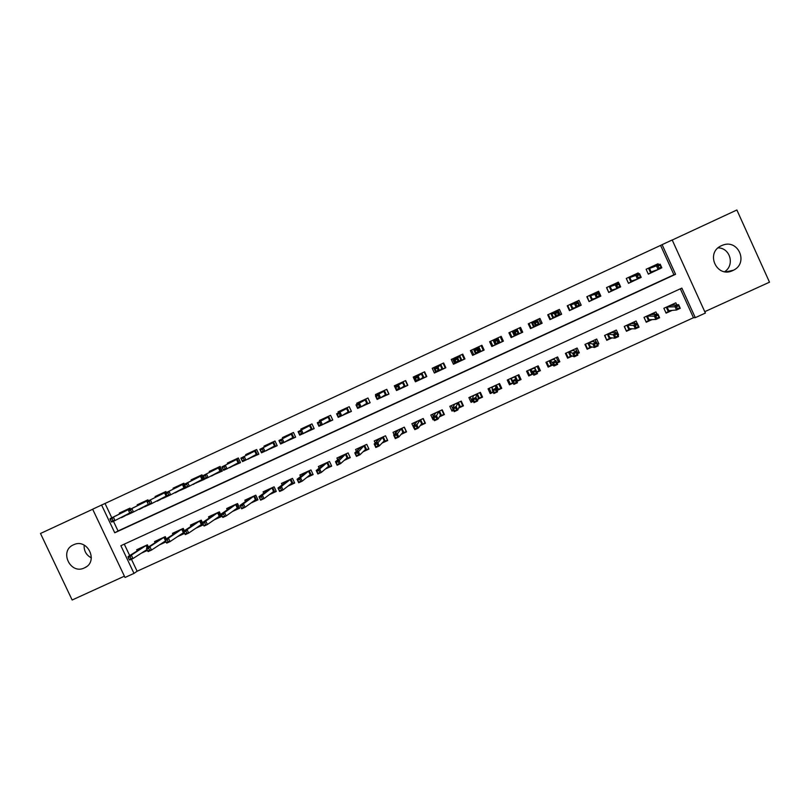 <?xml version="1.0" encoding="UTF-8"?>
<svg xmlns="http://www.w3.org/2000/svg" width="810" height="810" viewBox="0 0 810 810"><rect width="100%" height="100%" fill="white"/><g stroke="black" fill="none" stroke-linecap="round" stroke-linejoin="round"><path stroke-width="1.21" d="M84.422 567.901L84.554 567.84C98.891 561.765 87.672 537.911 73.669 544.735L73.467 544.826C58.887 550.891 70.369 575.029 84.422 567.901M718.116 247.87C730.235 247.89 734.974 265.154 724.667 271.684M732.827 270.54L733.647 270.135C748.622 262.906 738.376 239.011 722.895 245.096L721.548 245.643C704.892 252.619 716.698 278.66 732.827 270.54M133.984 573.389L125.013 577.469L92.654 509.196L101.604 505.035L114.747 532.778L675.57 274.296L662.104 244.66L672.189 239.973L705.388 313.065L695.284 317.662L681.848 288.107L120.872 545.707L133.984 573.389L137.113 571.242L693.461 317.733L695.284 317.662M92.684 509.247L40.5 533.486L72.151 600.008L124.406 576.183M704.761 311.688L769.5 282.184L736.877 209.993L672.219 240.033M130.491 509.115L130.025 508.123L119.323 513.074L119.688 513.823M148.382 500.863L147.906 499.841L137.163 504.812L137.528 505.582M166.344 492.581L165.858 491.538L155.075 496.53L155.439 497.3M187.525 486.132L186.614 484.208L184.741 485.079L185.642 487.002L189.358 486.172L201.963 479.56L200.404 476.25L184.356 484.279L187.728 482.719L189.358 486.172L185.986 487.731L183.87 483.195L173.056 488.207L173.421 488.987M193.134 484.188L204.14 479.459L201.963 474.832L191.099 479.854L191.474 480.644M211.268 475.834L222.304 471.066L220.118 466.428L209.213 471.471L209.598 472.27M229.473 467.461L240.529 462.642L238.353 457.984L227.397 463.057L227.782 463.867M247.738 459.047L258.835 454.187L256.648 449.52L245.663 454.602L246.048 455.433M266.085 450.613L277.202 445.692L275.015 441.015L263.989 446.128L264.384 446.968M284.512 442.149L295.65 437.167L293.463 432.479L282.386 437.613L282.791 438.473M303.001 433.644L314.169 428.611L311.971 423.913L300.854 429.057L301.269 429.948M321.55 425.078L332.758 420.015L330.561 415.317L319.403 420.481L319.828 421.392M340.159 416.472L351.418 411.389L349.221 406.681L338.013 411.865L338.458 412.806M358.85 407.835L370.15 402.732L367.953 398.004L356.704 403.218L357.169 404.2M377.622 399.158L388.962 394.045L386.765 389.306L375.465 394.531L375.951 395.574M405.648 380.568L394.308 385.813L396.505 390.552L407.845 385.317L405.648 380.568M424.602 371.79L413.221 377.065L415.419 381.814L426.799 376.549L424.602 371.79M443.627 362.981L432.206 368.277L434.403 373.035L445.834 367.75L443.627 362.981M462.733 354.142L451.261 359.458L453.468 364.227L464.94 358.921L462.733 354.142M481.92 345.262L470.397 350.598L472.605 355.377L484.127 350.052L481.92 345.262M501.177 336.352L489.615 341.709L491.822 346.498L503.385 341.152L501.177 336.352M520.516 327.402L508.903 332.778L511.11 337.578L522.723 332.211L520.516 327.402M539.926 318.421L528.272 323.818L530.479 328.627L542.143 323.241L539.926 318.421M559.416 309.4L547.712 314.817L549.929 319.646L561.634 314.229L559.416 309.4M578.988 300.348L567.233 305.785L569.45 310.615L581.205 305.188L578.988 300.348M598.641 291.246L586.835 296.713L589.052 301.563L600.858 296.106L598.641 291.246M618.87 283.237L618.364 282.123L606.518 287.601L608.735 292.461L620.541 286.882M638.655 274.003L638.169 272.95L626.282 278.458L628.499 283.328L640.346 277.729M676.765 304.874L675.823 302.818L663.876 308.286L666.093 313.156L672.168 310.382M656.951 314.189L655.928 311.931L644.021 317.378L646.238 322.238L652.04 319.585M637.257 323.524L636.103 321.003L624.247 326.44L626.464 331.28L632.003 328.749M617.797 334.834L618.577 334.894L617.959 335.178M618.577 334.894L616.359 330.045L604.554 335.451L606.771 340.291L612.036 337.881M597.132 343.561L598.914 343.885L597.567 344.503M598.914 343.885L596.697 339.056L584.942 344.442L587.149 349.262L592.15 346.984M577.327 352.178L579.322 352.846L577.257 353.798M579.322 352.846L577.115 348.027L565.4 353.383L567.618 358.202L572.346 356.035M557.766 360.592L559.821 361.766L557.027 363.042M559.821 361.766L557.614 356.957L545.95 362.303L548.157 367.102L552.622 365.057M537.86 368.064L540.391 370.656L536.888 372.256M527.188 371.183L526.672 371.415M540.391 370.656L538.184 365.857L526.561 371.172L528.768 375.972L532.98 374.048M518.947 374.949L518.025 375.374M508.407 379.779L509.46 384.801L513.226 383.079M516.932 381.388L521.043 379.505L518.835 374.716L507.262 380.022L509.46 384.801M490.455 390.987L490.232 393.599L493.27 392.202M497.431 390.298L501.765 388.324L499.557 383.545L488.035 388.82L490.232 393.599M471.734 400.332L471.086 402.357L473.394 401.294M478.011 399.188L482.568 397.102L480.36 392.334L468.879 397.599L471.086 402.357M452.932 409.283L452 411.085L453.6 410.356M458.673 408.037L463.442 405.85L461.244 401.092L449.803 406.326L452 411.085M433.633 418.831L433.006 419.772L433.876 419.367M439.405 416.846L444.396 414.558L442.199 409.819L430.809 415.034L433.006 419.772M420.208 425.625L425.422 423.245L423.225 418.507L411.885 423.701L414.072 428.429M401.102 434.362L406.529 431.882L404.332 427.153L393.032 432.337L394.085 434.616M382.067 443.07L387.696 440.498L385.509 435.78L374.25 440.934L375.212 442.989M363.103 451.747L368.955 449.074L366.758 444.366L355.55 449.499L356.43 451.393M344.209 460.384L350.274 457.609L348.087 452.922L336.919 458.035L337.74 459.786M325.397 468.99L331.675 466.125L329.488 461.437L318.36 466.53L319.13 468.18M306.666 477.556L313.136 474.599L310.959 469.921L299.872 474.994L300.601 476.553M287.995 486.101L294.678 483.043L292.501 478.376L281.455 483.428L282.153 484.906M269.406 494.596L276.291 491.447L274.114 486.8L263.118 491.832L263.776 493.25M250.887 503.071L257.975 499.831L255.798 495.183L244.843 500.205L245.481 501.562M232.45 511.505L239.73 508.174L237.553 503.536L226.648 508.538L227.256 509.844M214.073 519.909L221.555 516.486L219.378 511.859L208.514 516.841L209.112 518.106M195.767 528.282L203.442 524.779M177.542 536.625L184.69 533.355M159.378 544.928L166.01 541.89M693.461 317.733L680.319 288.805M124.284 544.138L129.701 555.599M131.433 559.244L137.113 571.242M202.429 522.592L201.275 520.152L190.451 525.113L191.028 526.338M184.346 530.742L183.242 528.414L172.459 533.355L173.026 534.549M166.333 538.873L165.28 536.645L154.538 541.566L155.085 542.72M148.402 546.983L147.39 544.836L136.677 549.737L137.214 550.871M141.284 553.2L147.41 550.405M113.441 521.255L118.047 530.975L673.93 274.762L660.585 245.4L105.027 503.476L111.8 517.782M658.52 264.759L658.054 263.746L646.117 269.274L648.334 274.155L660.231 268.535M182.989 483.61L185.115 488.116L186.047 487.822L175.081 492.51M167.984 496.054L157.089 500.803M150.032 504.346L139.178 509.065M132.151 512.619L121.328 517.296M490.587 341.253L492.429 345.242M105.027 503.476L101.604 505.035M660.585 245.4L662.104 244.66M673.93 274.762L675.57 274.296M118.047 530.975L114.747 532.778M659.198 269.011L660.282 268.636M639.444 278.144L640.396 277.83M619.761 287.236L620.581 286.983M600.169 296.298L600.858 296.106M579.727 305.532L581.205 305.188M560.054 314.493L561.634 314.229M540.655 323.301L542.143 323.241M521.255 331.918L522.723 332.211M511.454 336.444L510.745 336.778M492.49 345.212L491.822 346.498M503.02 340.352L502.078 340.777L500.266 336.778M473.506 354.223L472.605 355.377M454.592 363.204L453.468 364.227M435.699 372.033L434.403 373.035M416.218 381.247L415.419 381.814M397.143 390.136L396.505 390.552M378.432 398.783L377.662 399.259M359.782 407.4L358.901 407.936M341.212 415.986L340.21 416.573M325.934 422.658L321.59 425.179M305.319 432.469L303.051 433.745M286.973 440.954L284.573 442.29M268.707 449.408L266.176 450.795M250.503 457.832L247.84 459.26M232.369 466.216L229.584 467.704M214.306 474.569L211.4 476.108M196.172 482.598L193.276 484.481M178.382 491.174L175.233 492.824M160.522 499.436L157.251 501.137M142.732 507.657L139.34 509.409M125.013 515.859L121.5 517.661M91.348 557.887C86.235 555.133 83.835 550.861 84.149 545.1M656.282 265.589L655.897 264.748M648.283 274.043L650.663 272.94L648.486 268.181M653.427 265.893L653.721 266.541M655.482 270.418L657.973 269.558M658.054 266.146L658.976 268.181L661.051 267.219L660.12 265.184L658.054 266.146L656.454 265.862L660.17 264.141L661.831 267.796L658.115 269.517L656.454 265.862L649.549 268.414L651.139 271.907L650.663 272.94L655.239 270.5M658.976 268.181L658.115 269.517L651.139 271.907M660.12 265.184L660.17 264.141L649.549 268.414L648.587 268.13M661.051 267.219L661.831 267.796M653.103 266.774L653.356 265.923M673.667 303.801L674.284 305.147M670.862 310.483L665.911 312.751M671.196 304.935L671.439 305.471M678.598 305.805L676.522 306.757L677.443 308.782L679.519 307.83L678.608 304.661L680.258 308.306L676.542 310.007L674.882 306.372L678.608 304.661L670.751 305.552L667.197 307.182L668.776 310.665L668.29 311.668L666.255 307.203M676.522 306.757L666.66 307.01M677.443 308.782L676.542 310.007L668.776 310.665M680.258 308.306L679.519 307.83M636.569 274.752L636.164 273.881M628.438 283.206L626.332 278.438M628.499 283.186L630.949 282.052L628.783 277.293M633.703 275.025L634.007 275.673M635.789 279.602L637.369 279.085M637.379 275.704L638.3 277.739L640.366 276.787L639.434 274.752L637.379 275.704L635.83 275.4L639.535 273.689L641.196 277.334L637.49 279.045L635.83 275.4L629.836 277.546L631.415 281.029L630.949 282.052L635.597 279.663M638.3 277.739L637.49 279.045L631.415 281.029M639.434 274.752L639.535 273.689L629.836 277.546L628.884 277.253M640.366 276.787L641.196 277.334M633.369 275.906L633.633 275.056M616.937 283.895L616.511 282.974M608.674 292.309L606.71 287.509M608.877 292.248L611.327 291.124L609.16 286.375M614.061 284.108L614.365 284.776M616.187 288.765L616.856 288.562M616.785 285.231L617.706 287.256L619.761 286.305L618.84 284.28L616.785 285.231L615.306 284.897L618.992 283.196L620.652 286.831L616.957 288.532L615.306 284.897L610.193 286.629L611.773 290.101L611.327 291.124L616.086 288.795M617.706 287.256L616.957 288.532L611.773 290.101M618.84 284.28L618.992 283.196L610.193 286.629L609.252 286.335M619.761 286.305L620.652 286.831M613.717 284.998L613.99 284.148M597.385 293.028L596.94 292.035M588.971 301.381L587.179 296.551M589.346 301.279L591.776 300.156L589.619 295.427M594.499 293.169L594.803 293.848M596.281 294.718L597.213 296.733L599.258 295.782L598.337 293.767L596.281 294.718L594.854 294.364L598.529 292.663L600.19 296.288L596.514 297.989L594.854 294.364L590.632 295.68L592.211 299.153L591.776 300.156L596.423 298.009M597.213 296.733L596.514 297.989L592.211 299.153M598.337 293.767L598.529 292.663L590.632 295.68L589.71 295.387M599.258 295.782L600.19 296.288M594.145 294.05L594.418 293.2M577.935 302.15L577.439 301.057M569.349 310.382L569.886 310.281L567.719 305.562M569.886 310.281L572.305 309.157L570.149 304.438M575.009 302.181L575.333 302.889M575.87 304.155L576.791 306.17L578.826 305.228L577.905 303.213L575.87 304.155L574.492 303.78L578.158 302.089L579.808 305.704L576.153 307.395L574.492 303.78L571.141 304.702L572.731 308.154L572.305 309.157L576.082 307.415M576.791 306.17L576.153 307.395L572.731 308.154M577.905 303.213L578.158 302.089L571.141 304.702L570.24 304.398M578.826 305.228L579.808 305.704M574.644 303.082L574.928 302.221M646.046 321.813L644.072 317.358M653.923 312.852L654.601 314.341M650.886 319.626L646.107 321.813M651.453 313.976L651.716 314.543M657.902 315.272L655.837 316.224L656.758 318.239L658.824 317.297L657.953 314.118L659.613 317.753L655.908 319.444L654.247 315.809L657.953 314.118L651.007 314.594L647.463 316.214L649.043 319.697L648.567 320.689L646.532 316.234M655.837 316.224L646.937 316.042M656.758 318.239L655.908 319.444L649.043 319.697M659.613 317.753L658.824 317.297M626.231 330.784L624.449 326.349M634.25 321.853L635.03 323.554M630.99 328.728L626.474 330.794M631.8 322.977L632.073 323.595M637.288 324.709L635.232 325.65L636.154 327.665L638.209 326.724L637.389 323.524L639.049 327.149L635.354 328.84L633.703 325.215L637.389 323.524L631.334 323.595L627.811 325.215L629.39 328.688L628.924 329.67L626.899 325.225M635.232 325.65L627.294 325.043M636.154 327.665L635.354 328.84L629.39 328.688M639.049 327.149L638.209 326.724M606.487 339.673L604.898 335.3M614.658 330.824L615.57 332.809M611.175 337.79L606.923 339.734M612.218 331.948L612.522 332.616M616.764 334.095L614.709 335.036L615.63 337.051L617.686 336.109L616.916 332.9L618.567 336.514L614.891 338.195L613.241 334.581L616.916 332.9L611.753 332.566L608.229 334.186L609.808 337.638L609.363 338.62L607.338 334.186M614.709 335.036L607.723 334.003M615.63 337.051L614.891 338.195L609.808 337.638M618.567 336.514L617.686 336.109M586.784 348.472L587.452 348.644L585.428 344.22M595.147 339.765L596.261 342.184M591.442 346.822L587.452 348.644M592.717 340.878L593.072 341.648M596.322 343.45L594.287 344.382L595.198 346.397L597.243 345.465L596.524 342.235L598.175 345.84L594.51 347.51L592.859 343.906L596.524 342.235L592.231 341.506L588.728 343.106L590.318 346.558L589.883 347.531L587.857 343.106M594.287 344.382L588.232 342.934M595.198 346.397L594.51 347.51L590.318 346.558M598.175 345.84L597.243 345.465M558.485 314.634L557.574 312.619L555.538 313.561L556.46 315.566L558.485 314.634L559.518 315.09L555.873 316.771L554.222 313.166L557.857 311.475L559.518 315.09L560.176 314.766L558.019 310.048M549.777 319.312L550.496 319.241L548.34 314.523M550.496 319.241L552.916 318.117L550.76 313.409M555.599 311.172L555.933 311.901M555.538 313.561L551.742 313.673L553.321 317.125L552.916 318.117L555.822 316.781M556.46 315.566L555.873 316.771L553.321 317.125M557.574 312.619L557.857 311.475L551.742 313.673L550.84 313.369M555.225 312.063L555.518 311.202M567.101 357.089L568.053 357.514L566.028 353.099M575.718 348.664L577.743 353.089L577.074 353.393M571.789 355.813L568.053 357.514M573.298 349.778L573.723 350.71M575.971 352.765L573.936 353.697L574.857 355.701L576.882 354.77L576.214 351.53L577.864 355.124L574.219 356.795L572.569 353.19L576.214 351.53L572.802 350.406L569.308 352.006L570.888 355.448L570.473 356.41L568.448 351.996M573.936 353.697L568.822 351.824M574.857 355.701L574.219 356.795L570.888 355.448M577.864 355.124L576.882 354.77M529.203 325.843L530.439 328.101L531.188 328.161L535.643 326.106L534.023 322.501L537.658 320.831L539.308 324.425L540.837 323.706L538.68 318.998M531.188 328.161L529.031 323.463M535.299 322.927L536.21 324.932L538.235 324L537.313 321.995L535.299 322.927L532.413 322.623L533.992 326.065L533.598 327.048L531.441 322.35M536.26 320.112L536.635 320.932M538.235 324L539.308 324.425L535.673 326.106L533.992 326.065M537.313 321.995L537.658 320.831L532.413 322.623L531.532 322.309M535.673 326.106L536.21 324.932M535.886 321.013L536.19 320.152M547.287 365.229L548.735 366.353L546.71 361.949M546.072 362.242L546.183 362.819M556.359 357.534L558.384 361.938L556.845 362.647M552.207 364.763L548.735 366.353M553.949 358.638L554.536 359.913M555.701 362.04L553.676 362.961L554.597 364.966L556.612 364.034L555.701 362.04L555.994 360.784L557.644 364.368L554.01 366.029L552.359 362.445L555.994 360.784L553.443 359.265L549.97 360.865L551.549 364.298L551.144 365.249L549.119 360.845M553.676 362.961L549.484 360.683M554.597 364.966L554.01 366.029L551.549 364.298M557.644 364.368L556.612 364.034M517.013 329.032L519.18 333.73L521.569 332.606L519.413 327.918M509.429 332.535L511.96 337.051L509.804 332.363M511.96 337.051L514.36 335.937L512.203 331.25M514.735 334.965L514.36 335.937L515.545 335.391L513.155 331.533L517.529 330.136L512.284 331.209M518.066 333.325L519.18 333.73L515.565 335.401L513.915 331.806L515.13 332.252L516.051 334.257L518.066 333.325L517.144 331.32L515.13 332.252M515.565 335.401L516.051 334.257M517.144 331.32L517.529 330.136M516.618 329.923L516.932 329.062M527.077 370.94L529.487 375.162L527.472 370.757M527.269 370.848L527.543 371.496L527.148 370.909M537.081 366.363L539.106 370.757L536.706 371.861M532.707 373.683L529.487 375.162M534.671 367.457L535.835 369.978M535.511 371.274L533.496 372.195L534.418 374.19L536.433 373.268L535.511 371.274L535.856 369.998L537.496 373.582L533.881 375.233L532.241 371.658L535.856 369.998L534.165 368.094L530.702 369.684L532.281 373.116L531.887 374.058L529.872 369.664M533.496 372.195L530.226 369.502M534.418 374.19L533.881 375.233L532.281 373.116M537.496 373.582L536.433 373.268M497.826 337.902L499.983 342.589L502.372 341.476L500.226 336.798M502.372 341.476L502.099 340.767M493.047 340.119L495.204 344.797L492.814 345.9L490.658 341.223M495.376 344.311L493.978 340.402L497.431 338.803L497.745 337.942M499.132 342.974L499.983 342.589L499.011 342.235L497.492 339.41L499.011 342.235M497.978 342.61L499.142 342.994L495.538 344.655L495.973 343.531L497.978 342.61L497.056 340.615L495.052 341.536L495.973 343.531M495.052 341.536L493.887 341.071L497.492 339.41L497.056 340.615M493.128 340.078L493.978 340.402M508.305 379.536L510.32 383.93L512.71 382.836L510.695 378.442M517.914 375.141L519.899 379.546L516.78 380.973M517.924 375.131L519.899 379.546M515.484 376.255L517.499 380.639L516.537 380.315L514.957 376.893L511.039 378.29M516.324 382.462L515.413 380.477L513.398 381.388L514.32 383.383L516.324 382.462L517.438 382.755L513.844 384.396L512.193 380.832L515.798 379.181L517.438 382.755L516.537 380.315M515.413 380.477L515.13 376.417M513.398 381.388L512.193 380.832L511.515 378.472M514.32 383.383L513.844 384.396M478.72 346.741L480.877 351.418L483.256 350.315L481.11 345.637M483.256 350.315L482.77 347.105M475.976 352.775L477.971 351.854L477.05 349.869L475.055 350.791L475.976 352.775L475.591 353.869L473.941 350.305L477.525 348.644L479.176 352.218L473.728 354.719L471.582 350.052M474.366 349.829L473.961 348.948M479.196 352.198L480.877 351.418L479.895 351.074L478.315 347.652L474.883 349.242L473.941 350.305L475.055 350.791M477.971 351.854L479.176 352.218L479.895 351.074M477.05 349.869L478.639 346.781M474.042 348.918L474.883 349.242M489.21 388.284L491.235 392.658L493.087 391.807M499.497 383.575L499.537 384.325L499.203 383.707M498.747 383.92L500.762 388.294L497.421 389.823M500.58 385.752L500.762 388.294M496.358 385.013L498.383 389.387L497.411 389.073L495.831 385.651L491.933 387.038M492.308 388.739L491.589 387.19M496.307 391.625L495.386 389.63L493.391 390.552L494.302 392.536L497.461 391.888L493.877 393.528L492.237 389.964L495.821 388.324L497.461 391.888L497.411 389.073M495.386 389.63L496.003 385.175M493.391 390.552L492.237 389.964L492.399 387.231M494.302 392.536L493.877 393.528M459.695 355.55L461.842 360.207L464.221 359.113L462.065 354.456M464.221 359.113L464.768 358.536M456.06 361.989L458.045 361.068L457.134 359.083L455.139 359.994L456.06 361.989L455.726 363.052L454.086 359.488L457.65 357.838L459.3 361.402L454.724 363.498L452.577 358.84M455.301 358.496L454.947 357.747M459.331 361.371L461.842 360.207L460.849 359.873L459.28 356.461L454.086 359.488L455.139 359.994M458.045 361.068L459.3 361.402L460.849 359.873M457.134 359.083L459.614 355.59M455.028 357.716L455.858 358.04M470.195 396.991L472.21 401.355L473.212 400.899M479.692 392.637L481.717 397.011L478.143 398.642M481.96 395.786L481.717 397.011M477.323 393.731L479.338 398.105L478.356 397.791L476.776 394.379L472.898 395.756M473.04 396.93L472.564 395.908M476.371 400.737L475.45 398.753L473.465 399.664L474.376 401.649L477.576 400.98L474.002 402.621L472.362 399.057L475.926 397.426L477.576 400.98L478.356 397.791M475.45 398.753L476.958 393.893M473.465 399.664L472.362 399.057L473.354 395.948M474.376 401.649L474.002 402.621M440.741 364.328L442.888 368.975L445.257 367.882L443.1 363.224M436.225 371.152L438.21 370.241L437.289 368.256L435.314 369.168L435.952 372.195L434.302 368.641L437.856 367.001L439.506 370.555L435.8 372.246L433.654 367.608M436.337 367.214L436.013 366.515M439.546 370.514L442.888 368.975L441.885 368.641L440.316 365.239L434.302 368.641L435.314 369.168M438.21 370.241L439.506 370.555L441.885 368.641M437.289 368.256L440.65 364.358M436.084 366.474L436.904 366.808M451.251 405.668L453.418 409.961M460.718 401.335L462.733 405.699L458.946 407.43M463.036 404.97L462.733 405.699M458.349 402.418L460.363 406.782L459.371 406.468L457.802 403.066L453.944 404.433M453.995 405.395L453.62 404.585M456.506 409.819L455.595 407.845L453.62 408.746L454.531 410.721L457.761 410.042L454.207 411.672L452.567 408.118L456.121 406.488L457.761 410.042L459.371 406.468M455.595 407.845L457.984 402.58M453.62 408.746L452.567 408.118L454.39 404.635M454.531 410.721L454.207 411.672M421.858 373.066L424.005 377.703L426.364 376.609L424.217 371.972M415.267 377.328L414.801 376.326M417.464 375.911L417.15 375.243M419.853 379.617L424.005 377.703L422.992 377.379L421.423 373.977L414.609 377.754L418.142 376.113L421.777 373.096M417.535 377.399L418.142 376.113L419.793 379.667L416.249 381.308L414.609 377.754L416.482 380.285L418.446 379.374L417.535 377.399L415.56 378.31M418.446 379.374L419.793 379.667L422.992 377.379M416.249 381.308L416.482 380.285M417.221 375.202L418.031 375.546M432.388 414.305L433.36 416.401M441.815 409.992L443.829 414.345L439.81 416.178M439.455 411.075L441.47 415.419L440.468 415.125L438.899 411.723L435.061 413.08M435.061 413.92L434.747 413.232M436.732 418.861L435.82 416.887L433.846 417.788L434.767 419.762L438.028 419.064L434.484 420.684L432.844 417.14L436.387 415.52L438.028 419.064L440.468 415.125M435.82 416.887L439.081 411.237M433.846 417.788L432.844 417.14L435.507 413.282M434.767 419.762L434.484 420.684M413.596 422.911L414.406 424.673M422.982 418.618L424.997 422.962L420.765 424.896M420.633 419.691L422.648 424.035L421.635 423.741L420.066 420.35L416.249 421.696M416.229 422.455L415.945 421.838M417.039 427.862L416.127 425.898L414.163 426.799L415.074 428.763L418.385 428.044L414.852 429.664L413.211 426.131L416.745 424.511L418.385 428.044L421.635 423.741M416.127 425.898L420.258 419.863M414.163 426.799L413.211 426.131L416.684 421.899M415.074 428.763L414.852 429.664M394.875 431.487L395.584 433.016M404.231 427.204L406.235 431.538L401.79 433.573M401.892 428.277L403.896 432.611L402.884 432.317L401.315 428.935L397.518 430.282M397.477 430.981L397.214 430.414M397.426 436.833L396.515 434.869L394.561 435.77L395.472 437.734L398.814 436.995L395.3 438.605L393.66 435.081L397.173 433.471L398.814 436.995L402.884 432.317M396.515 434.869L401.507 428.45M394.561 435.77L393.66 435.081L397.943 430.485M395.472 437.734L395.3 438.605M403.056 381.763L405.202 386.39L407.541 385.307L405.405 380.68M396.444 385.945L396.019 385.023M398.662 384.588L398.368 383.94M400.535 388.496L405.202 386.39L404.18 386.076L402.61 382.684L394.986 386.836L402.61 382.684L402.965 381.804M397.862 386.502L398.51 385.195L400.15 388.739L396.627 390.369L394.986 386.836L396.809 389.377L398.773 388.466L397.862 386.502L395.898 387.403M398.773 388.466L400.15 388.739L404.18 386.076M396.627 390.369L396.809 389.377M398.439 383.899L399.229 384.244M384.325 390.43L386.461 395.057L388.8 393.974L386.653 389.357M377.713 394.541L377.318 393.68M380.7 397.72L381.723 397.072M379.951 393.235L379.647 392.597M381.864 396.991L386.461 395.057L385.438 394.743L383.869 391.351L375.445 395.867L383.869 391.351L384.234 390.471M378.26 395.563L378.958 394.247L380.599 397.781L377.085 399.401L375.445 395.867L377.217 398.429L379.171 397.528L378.26 395.563L376.306 396.465M379.171 397.528L380.599 397.781L385.438 394.743M377.085 399.401L377.217 398.429M379.718 392.567L380.498 392.911M359.063 403.127L358.678 402.297M361.24 406.711L363.052 405.618M361.3 401.851L361.007 401.223M365.664 399.067L367.801 403.674L370.099 402.621M363.244 405.496L367.801 403.674L366.768 403.37L365.199 399.998L355.985 404.868L365.199 399.998L365.573 399.107M358.739 404.585L359.488 403.258L361.128 406.782L357.625 408.402L355.985 404.868L357.706 407.45L359.66 406.549L358.739 404.585L356.795 405.486M359.66 406.549L361.128 406.782L366.768 403.37M357.625 408.402L357.706 407.45M361.078 401.193L361.847 401.547M376.225 440.033L376.863 441.389M387.514 440.103L382.887 442.219M383.211 436.833L385.226 441.156L384.193 440.863L382.634 437.491L378.847 438.828M378.807 439.496L378.553 438.959M377.895 445.773L376.984 443.809L375.04 444.7L375.951 446.664L379.323 445.905L375.82 447.505L374.19 443.991L377.683 442.392L379.323 445.905L384.193 440.863M376.984 443.809L382.826 437.005M375.04 444.7L374.19 443.991L379.272 439.03M375.951 446.664L375.82 447.505M344.452 414.143L342.245 415.449M340.494 411.683L340.119 410.893M342.731 410.437L342.438 409.819M347.075 407.673L349.211 412.27L351.368 411.277M344.695 414.011L349.211 412.27L348.168 411.966L346.599 408.594L336.606 413.839L346.599 408.594L346.984 407.714M339.309 413.576L340.089 412.229L341.729 415.743L338.246 417.352L336.606 413.839L338.276 416.431L340.22 415.54L339.309 413.576L337.365 414.477M340.22 415.54L341.729 415.743L348.168 411.966M338.246 417.352L338.276 416.431M342.508 409.789L343.258 410.143M357.656 448.537L358.222 449.763M368.773 448.679L364.065 450.836M364.611 445.348L366.616 449.661L365.583 449.378L364.014 446.016L360.258 447.343M358.445 454.663L357.534 452.709L355.59 453.6L356.501 455.554L359.913 454.785L356.42 456.374L354.79 452.871L358.273 451.271L359.913 454.785L365.583 449.378M357.534 452.709L364.227 445.53M355.59 453.6L354.79 452.871L360.673 447.545M356.501 455.554L356.42 456.374M321.995 420.208L321.631 419.448M324.233 418.993L323.939 418.375M328.556 416.239L330.703 420.825L332.697 419.904M326.207 422.506L330.703 420.825L329.64 420.532L328.08 417.17L317.307 422.769L328.08 417.17L328.465 416.279M319.95 422.536L320.78 421.159L322.41 424.673L318.948 426.273L317.307 422.769L318.927 425.382L320.861 424.491L319.95 422.536L318.016 423.427M320.861 424.491L322.41 424.673L329.64 420.532M318.948 426.273L318.927 425.382M324.01 418.345L324.749 418.709M339.157 457.012L339.673 458.136M350.092 457.225L345.313 459.412M346.083 453.833L348.087 458.136L347.044 457.863L345.485 454.511L341.739 455.827M339.066 463.522L338.155 461.578L336.231 462.459L337.132 464.413L340.575 463.624L337.102 465.213L335.472 461.71L338.944 460.12L340.575 463.624L347.044 457.863M338.155 461.578L345.688 454.015M336.231 462.459L335.472 461.71L342.154 456.03M337.132 464.413L337.102 465.213M307.496 431.143L305.279 432.388M303.568 428.713L303.224 427.964M305.805 427.518L305.512 426.9M310.119 424.774L312.255 429.351L314.108 428.49M307.78 430.981L312.255 429.351L311.192 429.067L309.623 425.706L298.09 431.659L309.623 425.706L310.027 424.815M300.672 431.446L301.543 430.069L303.173 433.563L299.72 435.162L298.09 431.659L299.659 434.292L301.583 433.401L300.672 431.446L298.748 432.337M301.583 433.401L303.173 433.563L311.192 429.067M299.72 435.162L299.659 434.292M305.583 426.87L306.312 427.245M320.719 465.446L321.205 466.489M331.492 465.73L326.632 467.957M327.625 462.287L329.63 466.58L328.576 466.317L327.017 462.966L323.291 464.272M319.768 472.351L318.867 470.408L316.943 471.288L317.844 473.232L321.327 472.422L317.864 474.002L316.234 470.509L319.687 468.929L321.327 472.422L328.576 466.317M318.867 470.408L319.687 468.929L327.23 462.469M316.943 471.288L316.234 470.509L323.696 464.484M317.844 473.232L317.864 474.002M289.13 439.597L286.912 440.822M285.211 437.187L284.877 436.458M287.449 436.003L287.165 435.395M291.742 433.279L293.878 437.845L295.599 437.056M289.423 439.435L293.878 437.845L292.805 437.562L291.246 434.211L278.944 440.518L291.246 434.211L291.651 433.32M281.465 440.336L282.376 438.929L284.016 442.422L280.574 444.012L278.944 440.518L280.462 443.161L282.376 442.28L281.465 440.336L279.551 441.217M282.376 442.28L284.016 442.422L292.805 437.562M280.574 444.012L280.462 443.161M287.226 435.365L287.945 435.74M302.363 473.86L302.818 474.832M312.964 474.204L308.023 476.462M309.238 470.711L311.242 474.994L310.179 474.731L308.62 471.39L304.925 472.686M300.55 481.14L299.649 479.196L297.726 480.077L298.637 482.011L302.15 481.191L298.708 482.77L297.078 479.287L300.52 477.708L302.15 481.191L310.179 474.731M299.649 479.196L300.52 477.708L308.833 470.893M297.726 480.077L297.078 479.287L305.319 472.898M298.637 482.011L298.708 482.77M270.834 448.021L268.616 449.226M266.935 445.632L266.601 444.913M269.163 444.457L268.88 443.86M273.446 441.744L275.582 446.31L277.152 445.581M271.137 447.859L275.582 446.31L274.499 446.026L272.94 442.685L259.868 449.337L272.94 442.685L273.345 441.794M262.349 449.175L263.301 447.758L264.931 451.241L261.508 452.83L259.868 449.337L261.346 452L263.25 451.119L262.349 449.175L260.435 450.056M263.25 451.119L264.931 451.241L274.499 446.026M261.508 452.83L261.346 452M268.94 443.829L269.649 444.204M284.077 482.233L284.502 483.155M294.496 482.649L289.494 484.947M290.922 479.095L292.926 483.378L291.853 483.114L290.294 479.783L286.618 481.069M281.414 489.888L280.503 487.954L278.6 488.825L279.501 490.769L283.044 489.928L279.622 491.498L277.992 488.015L281.414 486.445L283.044 489.928L291.853 483.114M280.503 487.954L281.414 486.445L290.517 479.287M278.6 488.825L277.992 488.015L287.003 481.282M279.501 490.769L279.622 491.498M252.609 456.425L250.401 457.62M248.731 454.046L248.397 453.337M250.948 452.881L250.665 452.284M255.211 450.188L257.347 454.734L258.775 454.066M252.923 456.253L252.801 456.83L257.347 454.734L256.264 454.461L254.694 451.119L240.884 458.126L254.694 451.119L255.12 450.228M243.294 457.984L244.296 456.546L245.926 460.029L242.514 461.609L240.884 458.126L242.301 460.799L244.205 459.928L243.294 457.984L241.4 458.865M244.205 459.928L245.926 460.029L256.264 454.461M242.514 461.609L242.301 460.799M250.725 452.263L251.424 452.638M265.852 490.576L266.267 491.447M276.109 491.062L271.026 493.391M272.676 487.458L274.681 491.721L273.598 491.467L272.038 488.136L268.383 489.422M262.349 498.606L261.448 496.682L259.544 497.553L260.445 499.476L264.03 498.626L260.607 500.185L258.977 496.712L262.399 495.153L264.03 498.626L273.598 491.467M261.448 496.682L262.399 495.153L272.271 487.64M259.544 497.553L258.977 496.712L268.768 489.645M260.445 499.476L260.607 500.185M234.454 464.798L232.257 465.973M230.587 462.419L230.263 461.73M232.804 461.275L232.521 460.688M237.057 458.592L239.183 463.128L240.479 462.53M234.778 464.626L234.657 465.224L239.183 463.128L238.089 462.854L236.53 459.533L221.96 466.884L236.53 459.533L236.955 458.632M224.329 466.762L225.362 465.304L226.992 468.777L223.59 470.347L221.96 466.884L223.337 469.567L225.231 468.696L224.329 466.762L222.436 467.633M225.231 468.696L226.992 468.777L238.089 462.854M223.59 470.347L223.337 469.567M232.581 460.657L233.27 461.042M247.708 498.889L248.093 499.719M257.793 499.446L252.639 501.805M254.502 495.781L256.507 500.033L255.423 499.79L253.864 496.469L250.219 497.745M243.364 507.293L242.463 505.369L240.56 506.23L241.471 508.164L245.076 507.283L241.674 508.842L240.054 505.379L243.456 503.82L245.076 507.283L255.423 499.79M242.463 505.369L243.456 503.82L254.087 495.963M240.56 506.23L240.054 505.379L250.594 497.958M241.471 508.164L241.674 508.842M216.371 473.141L214.174 474.296M212.524 470.772L212.2 470.094M214.731 469.638L214.447 469.051M218.963 466.955L221.09 471.491L222.244 470.954M216.695 472.969L216.584 473.577L221.09 471.491L219.986 471.228L218.427 467.907L203.128 475.591L218.427 467.907L218.862 467.005M205.436 475.5L206.51 474.032L208.14 477.495L204.748 479.054L203.128 475.591L204.454 478.305L206.337 477.434L205.436 475.5L203.553 476.371M206.337 477.434L208.14 477.495L219.986 471.228M204.748 479.054L204.454 478.305M214.508 469.02L215.177 469.405M194.522 479.095L194.208 478.416M196.334 482.932L198.359 481.444M196.729 477.971L196.445 477.384M200.941 475.298L203.067 479.824L204.09 479.348M198.683 481.282L198.571 481.899L203.067 479.824L201.963 479.56M186.614 484.208L187.728 482.719L200.404 476.25L200.85 475.349M185.986 487.731L185.642 487.002M184.356 484.279L184.741 485.079M196.506 477.353L197.164 477.748M180.417 489.726L180.64 490.192L178.23 490.87M176.59 487.377L176.276 486.719M178.787 486.263L178.514 485.676M180.741 489.564L180.64 490.192L185.115 488.116L184.002 487.863L182.442 484.562L165.675 492.925L182.442 484.562L182.888 483.651M167.873 492.875L165.999 493.746L166.911 495.659L168.774 494.799L167.873 492.875L169.027 491.366L170.657 494.819L184.002 487.863M168.774 494.799L170.657 494.819L167.295 496.368L166.911 495.659M165.675 492.925L165.999 493.746M178.565 485.656L179.213 486.051M229.625 507.171L229.999 507.961M239.547 507.789L234.323 510.178M236.398 504.073L238.393 508.315L237.3 508.072L235.75 504.762L232.126 506.027M224.451 515.94L223.55 514.016L221.667 514.876L222.568 516.8L226.213 515.909L222.821 517.468L221.191 514.006L224.583 512.457L226.213 515.909L237.3 508.072M223.55 514.016L224.583 512.457L235.983 504.265M221.667 514.876L221.191 514.006L232.49 506.25M222.568 516.8L222.821 517.468M211.623 515.423L211.977 516.183M221.373 516.102L216.078 518.532M218.366 512.325L220.36 516.567L219.257 516.334L217.708 513.024L214.103 514.279M205.619 524.556L204.717 522.632L202.834 523.493L203.735 525.417L207.411 524.505L204.039 526.054L202.419 522.602L205.791 521.063L207.411 524.505L219.257 516.334M204.717 522.632L205.791 521.063L217.941 512.527M202.834 523.493L202.419 522.602L214.468 514.512M203.735 525.417L204.039 526.054M193.681 523.635L194.025 524.364M203.259 524.394L197.913 526.834M200.394 520.557L202.389 524.789L201.285 524.556L199.726 521.255L196.141 522.511M184.083 532.079L184.984 533.992L186.857 533.132L185.956 531.218L184.083 532.079L183.708 531.168L187.069 529.629L188.69 533.071L201.285 524.556M185.956 531.218L187.069 529.629L199.969 520.749M183.708 531.168L196.496 522.733M186.857 533.132L188.69 533.071L185.328 534.6L184.984 533.992M162.547 497.978L162.769 498.444L160.37 499.102M158.73 495.639L158.416 494.981M160.927 494.535L160.643 493.948M165.108 491.883L167.285 496.358M162.861 497.816L162.769 498.444L167.235 496.388L166.101 496.135L164.552 492.834L147.055 501.532L164.552 492.834L165.007 491.933M149.202 501.511L147.339 502.372L148.25 504.286L150.113 503.425L149.202 501.511L150.397 499.993L152.027 503.425L166.101 496.135M150.113 503.425L152.027 503.425L148.675 504.974L148.25 504.286M147.055 501.532L147.339 502.372M160.694 493.928L161.332 494.323M175.81 531.826L176.145 532.524M184.508 532.97L179.79 535.126M182.503 528.758L184.488 532.98L183.374 532.747L181.825 529.456L178.251 530.702M165.412 540.624L166.313 542.528L168.176 541.677L167.275 539.764L165.412 540.624L165.078 539.693L168.429 538.164L170.049 541.596L183.374 532.747M167.275 539.764L168.429 538.164L182.068 528.95M165.078 539.693L178.605 530.925M168.176 541.677L170.049 541.596L166.698 543.125L166.313 542.528M144.747 506.199L144.97 506.675L142.57 507.313M140.94 503.86L140.626 503.212M143.127 502.767L142.854 502.18M147.288 500.124L147.785 501.167M145.051 506.037L144.97 506.675L148.675 504.964M130.612 510.108L128.76 510.968L129.661 512.882L131.514 512.021L130.612 510.108L131.848 508.569L128.517 510.118L146.721 501.086L147.187 500.175M131.514 512.021L133.468 512.001L148.281 504.377L146.721 501.086L131.848 508.569L133.468 512.001L130.137 513.54L129.661 512.882M128.517 510.118L128.76 510.968M142.894 502.159L143.522 502.565M158.001 539.976L158.325 540.655M165.827 541.515L161.757 543.378M164.673 536.919L165.766 539.247M146.802 549.129L147.703 551.033L149.566 550.192L148.665 548.279L146.802 549.129L146.519 548.188L149.86 546.659L151.48 550.081L165.534 540.908L163.984 537.627L160.431 538.863M148.665 548.279L149.86 546.659L164.238 537.121M146.519 548.188L160.785 539.096M149.566 550.192L151.48 550.081L148.139 551.61L147.703 551.033M127.008 514.38L127.241 514.866L124.841 515.494M123.211 512.062L122.907 511.414M125.398 510.968L125.115 510.391M129.549 508.346L130.025 509.358M127.312 514.228L127.241 514.866L130.126 513.53M112.094 518.673L110.241 519.534L111.142 521.438L112.995 520.587L112.094 518.673L113.37 517.124L110.049 518.663L128.972 509.298L129.448 508.386M129.195 509.774L128.972 509.298L113.37 517.124L114.99 520.547L129.742 512.983M112.995 520.587L114.99 520.547L111.669 522.085L111.142 521.438M110.049 518.663L110.241 519.534M125.165 510.371L125.783 510.776M140.262 548.097L140.576 548.765M147.228 550.02L143.795 551.59M146.914 545.059L147.957 547.276M128.274 557.614L129.175 559.508L131.028 558.667L130.126 556.764L128.274 557.614L128.041 556.642L131.362 555.123L132.982 558.546L146.995 549.534M147.167 547.773L146.215 545.758L142.681 546.993M130.126 556.764L131.362 555.123L146.468 545.262M128.041 556.642L143.026 547.226M131.028 558.667L132.982 558.546L129.661 560.064L129.175 559.508M84.554 567.84L86.397 566.757M733.647 270.135L726.287 271.836"/></g></svg>
